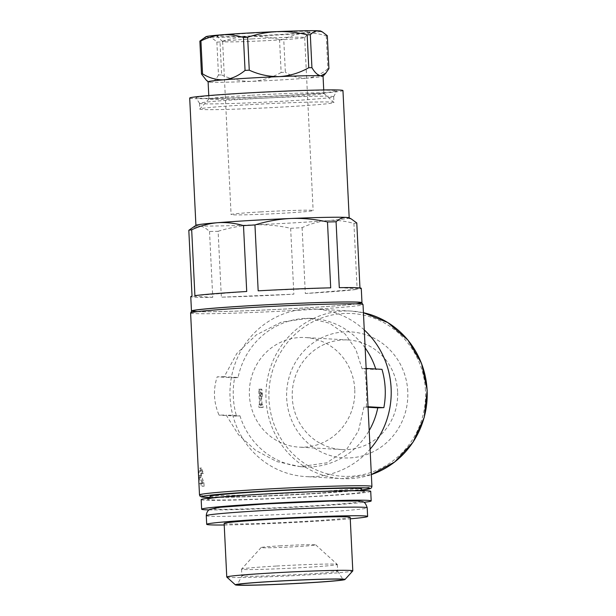 <?xml version="1.0" encoding="UTF-8"?>
<svg xmlns="http://www.w3.org/2000/svg" width="616" height="616" viewBox="0 0 616 616"><rect width="100%" height="100%" fill="white"/><g stroke="black" fill="none" stroke-linecap="round" stroke-linejoin="round"><path stroke-width="0.46" stroke-dasharray="3.08 2.31" d="M204.104 486.263L203.935 482.744L201.37 475.529L201.64 470.547L202.656 473.496A86.317 2.626 177.2 0 0 203.48 473.527L201.494 468.014L200.439 471.417L201.032 477.338L203.118 483.683A86.317 2.626 -2.8 0 1 200.955 483.545L201.078 486.093A86.317 2.626 177.2 0 0 204.104 486.263L201.078 486.093M362.077 368.753A86.317 2.626 177.2 0 0 364.503 368.345C366.32 380.796 366.944 393.562 366.374 406.645A86.317 2.626 -2.8 0 1 363.956 407.053L358.512 430.746L346.454 449.765L326.68 462.832L300.408 466.674L276.707 461.553L255.509 450.25L238.4 434.627L226.126 414.999A86.317 2.626 -2.8 0 1 219.042 415.138C213.644 402.479 213.013 389.712 217.171 376.838A86.317 2.626 177.2 0 0 224.255 376.699L236.852 353.422L256.395 334.819L281.489 322.06L308.847 318.28L329.614 323.231L345.299 334.219L355.863 349.503L362.077 368.753L375.906 369.538A74.328 71.41 -86.7 0 0 375.729 368.984M365.149 347.917A74.328 71.41 -86.7 0 0 312.15 318.457A74.328 71.41 -86.7 0 0 238.076 377.485L224.255 376.699M238.076 377.485L234.65 377.831A79.125 76.022 93.3 0 0 236.529 416.131L239.947 415.785L226.126 414.999M239.947 415.785A74.328 71.41 -86.7 0 0 303.703 466.866A74.328 71.41 -86.7 0 0 369.192 430.569M368.052 407.284L363.956 407.053M381.982 369.338L375.906 369.538M364.272 329.953A83.915 80.627 -86.7 0 0 315.346 309.032A83.915 80.627 -86.7 0 0 233.449 417.625A83.915 80.627 -86.7 0 0 305.821 476.592A83.915 80.627 -86.7 0 0 370.101 449.141M196.019 225.271A76.723 2.333 177.2 0 0 195.919 225.394A76.723 2.333 177.2 0 0 198.922 225.895L191.722 228.043M218.118 231.293C229.907 227.589 241.911 225.433 254.139 224.817A76.723 2.333 177.2 0 0 327.766 220.574C319.034 221.383 310.479 223.739 302.102 227.635A85.355 2.595 177.2 0 1 290.644 228.297C278.555 225.571 266.382 224.416 254.139 224.817A76.723 2.333 177.2 0 1 198.922 225.895C202.456 226.211 205.99 228.066 209.525 231.462A85.355 2.595 177.2 0 0 218.118 231.293L221.337 297.166A85.355 2.595 -2.8 0 0 293.863 294.171L221.337 297.166M356.78 222.969A85.355 2.595 177.2 0 1 353.915 223.462C345.237 220.936 336.521 219.974 327.766 220.574A76.723 2.333 177.2 0 0 349.187 217.902A76.723 2.333 177.2 0 0 349.072 217.779M205.975 36.698A57.542 1.748 177.2 0 0 208.154 37.168A57.542 1.748 177.2 0 0 249.565 36.359A57.542 1.748 177.2 0 0 304.781 33.179C311.989 32.71 319.142 33.611 326.257 35.89A65.219 1.987 177.2 0 0 327.312 35.705M202.749 38.777L208.154 37.168C211.057 37.453 213.96 39.085 216.863 42.073A65.219 1.987 177.2 0 0 220.02 42.011C229.637 38.77 239.485 36.883 249.565 36.359C259.636 36.059 269.631 37.122 279.533 39.555A65.219 1.987 177.2 0 0 283.745 39.309C290.575 35.913 297.59 33.865 304.781 33.179A57.542 1.748 177.2 0 0 320.767 31.085M326.257 35.89L327.866 68.807A65.219 1.987 177.2 0 0 328.921 68.622M216.863 42.073L218.48 74.99A65.219 1.987 177.2 0 0 221.637 74.929L220.02 42.011M279.533 39.555L281.142 72.472A65.219 1.987 177.2 0 0 285.354 72.234L283.745 39.309M327.866 68.807C321.367 74.174 314.406 77.3 306.984 78.178A57.542 1.748 177.2 0 0 323.03 76.23A57.542 1.748 177.2 0 0 323.054 76.176L323.03 76.23M208.131 81.851L208.1 81.82A57.542 1.748 177.2 0 0 208.131 81.851A57.542 1.748 177.2 0 0 210.356 82.167L206.214 80.088M218.48 74.99C216.031 79.649 213.329 82.036 210.356 82.167A57.542 1.748 177.2 0 0 251.759 81.366C241.372 81.512 231.323 79.364 221.637 74.929M281.142 72.472C271.949 77.693 262.154 80.657 251.759 81.366A57.542 1.748 177.2 0 0 306.984 78.178C299.553 78.494 292.346 76.515 285.354 72.234M250.458 33.249A46.647 1.417 177.2 0 0 216.809 36.306A46.647 1.417 177.2 0 0 263.448 35.405A46.647 1.417 177.2 0 0 309.948 31.747A46.647 1.417 177.2 0 0 250.458 33.249M250.489 95.311A57.542 1.748 177.2 0 0 208.97 98.976A57.542 1.748 177.2 0 0 208.947 99.03A57.542 1.748 177.2 0 0 266.505 97.967A57.542 1.748 177.2 0 0 323.893 93.409A57.542 1.748 177.2 0 0 323.862 93.355A57.542 1.748 177.2 0 0 250.489 95.311M248.302 104.735A67.136 2.04 177.2 0 0 199.861 109.009A67.136 2.04 177.2 0 0 199.83 109.071A67.136 2.04 177.2 0 0 266.99 107.839A67.136 2.04 177.2 0 0 333.941 102.518A67.136 2.04 177.2 0 0 333.911 102.456A67.136 2.04 177.2 0 0 248.302 104.735M248.017 98.991A67.136 2.04 177.2 0 0 199.553 103.326A67.136 2.04 177.2 0 0 199.569 103.365A67.136 2.04 177.2 0 0 266.705 102.087A67.136 2.04 177.2 0 0 333.649 96.804A67.136 2.04 177.2 0 0 333.664 96.774A67.136 2.04 177.2 0 0 248.017 98.991M246.816 93.193A70.455 2.141 177.2 0 0 195.965 97.782A70.455 2.141 177.2 0 0 266.428 96.45A70.455 2.141 177.2 0 0 336.69 90.898A70.455 2.141 177.2 0 0 246.816 93.193M189.69 98.052A76.723 2.333 177.2 0 0 266.443 96.635A76.723 2.333 177.2 0 0 342.958 90.56M191.576 311.157A85.355 2.595 177.2 0 0 276.846 309.455A85.355 2.595 177.2 0 0 361.877 302.826M209.525 231.462L212.743 297.335A85.355 2.595 -2.8 0 1 190.768 296.673M290.644 228.297L293.863 294.171M302.102 227.635L305.32 293.509A85.355 2.595 -2.8 0 0 357.141 289.335L305.32 293.509M353.915 223.462L357.141 289.335M359.96 287.942L360.006 288.842A85.355 2.595 -2.8 0 0 361.276 288.334M197.567 311.619A84.4 2.572 177.2 0 0 276.846 309.432A84.4 2.572 177.2 0 0 355.963 303.865M210.133 496.311A75.768 2.302 177.2 0 0 285.916 494.918A75.768 2.302 177.2 0 0 361.484 488.912M201.17 499.63A84.877 2.58 177.2 0 0 286.07 498.067A84.877 2.58 177.2 0 0 370.724 491.337M209.024 509.894A84.877 2.58 177.2 0 0 286.54 507.638A84.877 2.58 177.2 0 0 363.91 502.325M265.966 503.896A73.851 2.248 177.2 0 0 235.266 509.178A73.851 2.248 177.2 0 0 358.012 502.102A73.851 2.248 177.2 0 0 265.966 503.896M224.224 524.986A80.557 2.449 177.2 0 0 350.258 518.818M224.147 523.461A63.094 1.917 177.2 0 0 287.256 522.299A63.094 1.917 177.2 0 0 350.181 517.294M226.796 577.077A63.094 1.917 177.2 0 0 289.874 575.86A63.094 1.917 177.2 0 0 352.775 570.917M339.293 287.664L360.006 288.842M258.173 290.829L330.7 287.834M194.902 295.665L246.716 291.491M212.743 297.335L192.03 296.157M407.769 391.406A63.094 60.614 -86.7 0 0 314.283 342.096A63.094 60.614 -86.7 0 0 319.619 451.189A63.094 60.614 -86.7 0 0 407.769 391.406M261.153 407.299L263.171 407.415A83.915 80.627 93.3 0 1 262.847 404.874L262.185 404.835A83.915 80.627 93.3 0 1 261.661 392.831L262.3 396.519A83.915 80.627 93.3 0 1 262.316 392.869L261.823 389.173L261.122 389.127A83.915 80.627 -86.7 0 0 261.484 404.797L260.83 404.758A83.915 80.627 -86.7 0 0 261.153 407.299L258.928 407.422L258.805 404.881L259.459 404.912L258.697 389.274L259.405 389.312L260.237 392.985L260.414 396.627L259.582 392.946L260.168 404.958L260.822 404.989L260.945 407.538L258.928 407.422M252.275 38.9A41.08 1.247 177.2 0 0 222.622 41.557A41.08 1.247 177.2 0 0 222.638 41.588A41.08 1.247 177.2 0 0 263.71 40.795A41.08 1.247 177.2 0 0 304.658 37.576A41.08 1.247 177.2 0 0 304.674 37.538A41.08 1.247 177.2 0 0 252.275 38.9M260.737 211.904A41.08 1.247 177.2 0 0 231.085 214.56A41.08 1.247 177.2 0 0 272.172 213.798A41.08 1.247 177.2 0 0 313.136 210.549A41.08 1.247 177.2 0 0 260.737 211.904M236.529 416.131L219.042 415.138M234.65 377.831L217.171 376.838M366.15 368.437L364.503 368.345M368.022 406.737L366.374 406.645M397.62 391.73A54.886 52.73 -86.7 0 0 348.071 339.97A54.886 52.73 -86.7 0 0 292.307 391.776A54.886 52.73 -86.7 0 0 341.834 449.557A54.886 52.73 -86.7 0 0 397.62 391.73M354.754 389.289A54.886 52.73 -86.7 0 0 305.205 337.537A54.886 52.73 -86.7 0 0 249.441 389.335A54.886 52.73 -86.7 0 0 298.968 447.124A54.886 52.73 -86.7 0 0 354.754 389.289M262.847 404.874L260.822 404.989M262.185 404.835L260.168 404.958M263.171 407.415L260.945 407.538M261.484 404.797L259.459 404.912M260.83 404.758L258.805 404.881M261.823 389.173L259.405 389.312M261.122 389.127L258.697 389.274M262.316 392.869L260.237 392.985M262.3 396.519L260.414 396.627M261.661 392.831L259.582 392.946M203.48 473.527L200.77 473.604A2.918 0.801 -93.3 0 0 199.792 470.647A2.918 0.801 -93.3 0 0 199.153 472.48A2.918 0.801 -93.3 0 0 199.507 475.637L201.925 482.859L202.094 486.378M203.118 483.683L201.232 483.791L199.107 477.454A5.467 1.509 -93.3 0 1 198.475 473.889M198.429 473.057A5.467 1.509 -93.3 0 1 199.646 468.098A5.467 1.509 -93.3 0 1 201.478 473.642M202.656 473.496L200.77 473.604M203.935 482.744L201.925 482.859M200.955 483.545L198.953 483.66M198.945 483.66L201.232 483.791M280.858 545.799A27.335 0.832 177.2 0 0 261.138 547.539A27.335 0.832 177.2 0 0 288.473 547.062A27.335 0.832 177.2 0 0 315.715 544.867A27.335 0.832 177.2 0 0 280.858 545.799M276.161 566.058A47.956 1.463 177.2 0 0 241.557 569.115A47.956 1.463 177.2 0 0 241.541 569.161A47.956 1.463 177.2 0 0 289.505 568.275A47.956 1.463 177.2 0 0 337.329 564.472A47.956 1.463 177.2 0 0 337.306 564.433A47.956 1.463 177.2 0 0 276.161 566.058M276.484 572.764A47.956 1.463 177.2 0 0 241.872 575.837A47.956 1.463 177.2 0 0 241.865 575.86A47.956 1.463 177.2 0 0 289.836 574.974A47.956 1.463 177.2 0 0 337.66 571.178A47.956 1.463 177.2 0 0 337.653 571.148A47.956 1.463 177.2 0 0 276.484 572.764M199.499 494.918A86.317 2.626 177.2 0 0 285.839 493.324A86.317 2.626 177.2 0 0 371.925 486.478M190.606 312.997A86.317 2.626 177.2 0 0 276.946 311.403A86.317 2.626 177.2 0 0 363.024 304.558M209.956 497.443A84.4 2.572 177.2 0 0 285.932 495.179A84.4 2.572 177.2 0 0 361.769 490.013L297.197 494.602L246.939 496.796L209.948 497.443M209.602 498.09L208.608 498.906L212.035 498.298C221.344 497.089 238.731 495.741 264.195 494.248A78.64 2.395 177.2 0 0 231.477 499.876A78.64 2.395 177.2 0 0 362.193 492.338A78.64 2.395 177.2 0 0 264.172 494.248C308.832 491.553 361.584 490.259 363.255 491.345L362.185 490.629M206.275 515.7A80.557 2.449 177.2 0 0 286.863 514.214A80.557 2.449 177.2 0 0 367.205 507.823M425.456 390.382A81.52 78.324 -86.7 0 0 304.666 326.673A81.52 78.324 -86.7 0 0 311.557 467.636A81.52 78.324 -86.7 0 0 425.456 390.382M315.346 309.032L351.328 311.072L363.425 312.72A83.915 80.627 -86.7 0 0 351.328 311.072A83.915 80.627 -86.7 0 0 266.066 390.282A83.915 80.627 -86.7 0 0 341.795 478.64A83.915 80.627 -86.7 0 0 371.34 474.59L341.795 478.64L305.821 476.592M201.032 477.338L199.107 477.454M201.37 475.529L199.507 475.637M312.15 318.457L308.847 318.264M303.703 466.866L300.408 466.682M208.778 95.572L208.947 99.03M323.723 89.951L323.893 93.409M208.97 98.976L199.861 109.009M323.862 93.355L333.911 102.456M199.553 103.326L199.83 109.071M333.664 96.774L333.941 102.518M333.649 96.804L336.69 90.898M199.569 103.365L195.965 97.782M304.658 37.576L309.948 31.747M222.638 41.588L216.809 36.306M222.622 41.557L231.085 214.56M304.674 37.538L313.136 210.549M348.071 339.97L305.205 337.537M341.834 449.557L298.968 447.124M201.494 467.991L199.646 468.098M201.671 470.539L199.792 470.647M261.138 547.539L241.557 569.115M315.715 544.867L337.306 564.433M241.541 569.161L241.865 575.86L237.322 584.692M337.329 564.472L337.66 571.178M337.653 571.148L343.05 579.525"/><path stroke-width="0.92" d="M375.729 368.984A74.328 71.41 -86.7 0 0 365.149 347.917M369.192 430.569A74.328 71.41 -86.7 0 0 377.777 407.838L368.052 407.284M366.15 368.437L381.982 369.338A79.125 76.022 93.3 0 1 383.86 407.638L368.022 406.737M377.777 407.838L383.86 407.638M370.101 449.141A83.915 80.627 -86.7 0 0 391.114 388.165A83.915 80.627 -86.7 0 0 364.272 329.953M254.955 224.956C266.728 221.244 278.732 219.088 290.975 218.48A76.723 2.333 177.2 0 1 346.184 217.402L351.143 218.849L349.072 217.779A76.723 2.333 177.2 0 0 346.184 217.402C342.665 217.317 339.293 218.78 336.074 221.791A85.355 2.595 177.2 0 0 327.481 221.96L330.7 287.834A85.355 2.595 -2.8 0 0 258.173 290.829L254.955 224.956A85.355 2.595 177.2 0 0 249.164 225.279A85.355 2.595 177.2 0 0 243.497 225.61L246.716 291.491A85.355 2.595 -2.8 0 0 194.902 295.665L191.676 229.791A85.355 2.595 177.2 0 0 188.812 230.284L192.03 296.157A85.355 2.595 -2.8 0 0 190.768 296.673L191.468 311.034A85.355 2.595 177.2 0 0 191.576 311.157M191.676 229.791C200.046 225.887 208.601 223.531 217.34 222.722A76.723 2.333 177.2 0 1 251.313 220.443A76.723 2.333 177.2 0 1 290.975 218.48C303.211 218.087 315.377 219.242 327.481 221.96M243.497 225.61C234.804 223.092 226.087 222.13 217.34 222.722A76.723 2.333 177.2 0 0 196.019 225.271L188.812 230.284M351.143 218.849L356.78 222.969L359.96 287.942M310.318 34.742L311.927 67.66C314.838 72.619 317.794 75.329 320.797 75.799L325.756 73.196L328.921 68.622L327.312 35.705L322.314 31.886L318.595 30.8C315.708 30.754 312.943 32.063 310.318 34.742A65.219 1.987 177.2 0 0 307.161 34.804C297.266 32.363 287.279 31.3 277.192 31.608C267.121 32.14 257.28 34.019 247.647 37.26A65.219 1.987 177.2 0 0 243.443 37.499C236.336 35.22 229.175 34.319 221.968 34.789C214.776 35.482 207.761 37.53 200.924 40.925A65.219 1.987 177.2 0 0 199.869 41.11L205.975 36.698A57.542 1.748 177.2 0 1 221.968 34.789A57.542 1.748 177.2 0 1 277.192 31.608A57.542 1.748 177.2 0 1 318.595 30.8A57.542 1.748 177.2 0 1 320.767 31.085L322.314 31.878M307.161 34.804L308.77 67.722A65.219 1.987 177.2 0 1 311.927 67.66M200.924 40.925L202.533 73.843A65.219 1.987 177.2 0 0 201.486 74.028L199.869 41.11M243.443 37.499L245.053 70.424A65.219 1.987 177.2 0 1 249.264 70.178C258.928 74.621 268.969 76.761 279.387 76.607C289.759 75.899 299.553 72.934 308.77 67.722M247.647 37.26L249.264 70.178M325.772 73.204L323.054 76.199A57.542 1.748 177.2 0 0 320.797 75.799A57.542 1.748 177.2 0 0 279.387 76.607A57.542 1.748 177.2 0 0 249.642 78.078A57.542 1.748 177.2 0 0 224.17 79.795A57.542 1.748 177.2 0 0 208.1 81.797L206.198 80.103M202.533 73.843C209.509 78.132 216.724 80.111 224.17 79.795C231.57 78.917 238.531 75.791 245.053 70.424M206.214 80.088L201.486 74.028M349.187 217.841L342.958 90.56A76.723 2.333 177.2 0 0 245.083 93.101A76.723 2.333 177.2 0 0 189.69 98.052L195.919 225.333M361.877 302.826A85.355 2.595 177.2 0 0 361.977 302.695A85.355 2.595 177.2 0 0 253.091 305.521A85.355 2.595 177.2 0 0 191.468 311.034M336.074 221.791L339.293 287.664A85.355 2.595 -2.8 0 1 361.276 288.334L361.977 302.695M355.963 303.865A84.4 2.572 177.2 0 0 338.3 302.102A84.4 2.572 177.2 0 0 253.353 305.536A84.4 2.572 177.2 0 0 197.567 311.619M362.185 490.629L361.484 488.912A75.768 2.302 177.2 0 0 264.826 491.422A75.768 2.302 177.2 0 0 210.133 496.311L209.602 498.09M363.91 502.325A84.877 2.58 177.2 0 0 371.194 500.916L370.724 491.337A84.877 2.58 177.2 0 0 262.447 494.148A84.877 2.58 177.2 0 0 201.17 499.63L201.64 509.209A84.877 2.58 177.2 0 0 209.024 509.894M371.194 500.916A84.877 2.58 177.2 0 0 262.916 503.726A84.877 2.58 177.2 0 0 201.64 509.209M350.258 518.818A80.557 2.449 177.2 0 0 367.629 516.447A80.557 2.449 177.2 0 0 264.857 519.111A80.557 2.449 177.2 0 0 206.699 524.316A80.557 2.449 177.2 0 0 224.224 524.986M344.975 579.51L352.775 570.917A63.094 1.917 177.2 0 0 352.799 570.855L350.181 517.294A63.094 1.917 177.2 0 0 269.692 519.388A63.094 1.917 177.2 0 0 224.147 523.461L226.765 577.023A63.094 1.917 177.2 0 0 226.796 577.077L235.397 584.869A54.886 1.671 177.2 0 0 290.267 583.806A54.886 1.671 177.2 0 0 344.975 579.51A54.886 1.671 177.2 0 0 274.99 581.273A54.886 1.671 177.2 0 0 235.397 584.869M352.799 570.855A63.094 1.917 177.2 0 0 272.318 572.949A63.094 1.917 177.2 0 0 226.765 577.023M275.529 581.304A52.938 1.609 177.2 0 0 237.322 584.692A52.938 1.609 177.2 0 0 290.267 583.745A52.938 1.609 177.2 0 0 343.05 579.525A52.938 1.609 177.2 0 0 275.529 581.304M198.475 473.889A5.467 1.509 -93.3 0 1 198.429 473.057M198.953 483.66L199.068 486.209M261.815 489.335A86.317 2.626 177.2 0 0 199.499 494.918L200.023 496.165L201.301 496.896L209.948 497.443A84.4 2.572 177.2 0 1 262.439 491.283A84.4 2.572 177.2 0 1 350.188 487.81A84.4 2.572 177.2 0 1 361.769 490.013L369.954 488.75L371.44 487.887L371.925 486.478A86.317 2.626 177.2 0 0 261.815 489.335M190.606 312.997L191.622 311.126L196.265 310.017C206.144 308.678 225.171 307.184 253.338 305.536C295.257 303.087 344.005 301.486 356.926 302.14L361.615 302.71L363.024 304.558A86.317 2.626 177.2 0 0 252.914 307.423A86.317 2.626 177.2 0 0 190.606 312.997L199.499 494.918M264.441 510.495A80.557 2.449 177.2 0 0 206.275 515.7C206.576 510.649 209.871 509.324 209.879 509.34L219.935 507.315L265.912 503.896L329.637 501.116L358.643 501.016C362.439 501.824 364.895 500.385 367.205 507.823A80.557 2.449 177.2 0 0 264.441 510.495M427.096 390.213A83.915 80.627 -86.7 0 0 363.425 312.728L387.934 322.622L408.023 340.171L421.59 363.54L427.188 390.228L424.224 417.409L413.013 442.203L394.74 461.962L371.34 474.597A83.915 80.627 -86.7 0 0 427.096 390.213M363.024 304.558L371.925 486.478M208.1 81.797L208.778 95.572M323.054 76.176L323.723 89.951M206.275 515.7L206.699 524.316M367.205 507.823L367.629 516.447"/></g></svg>
